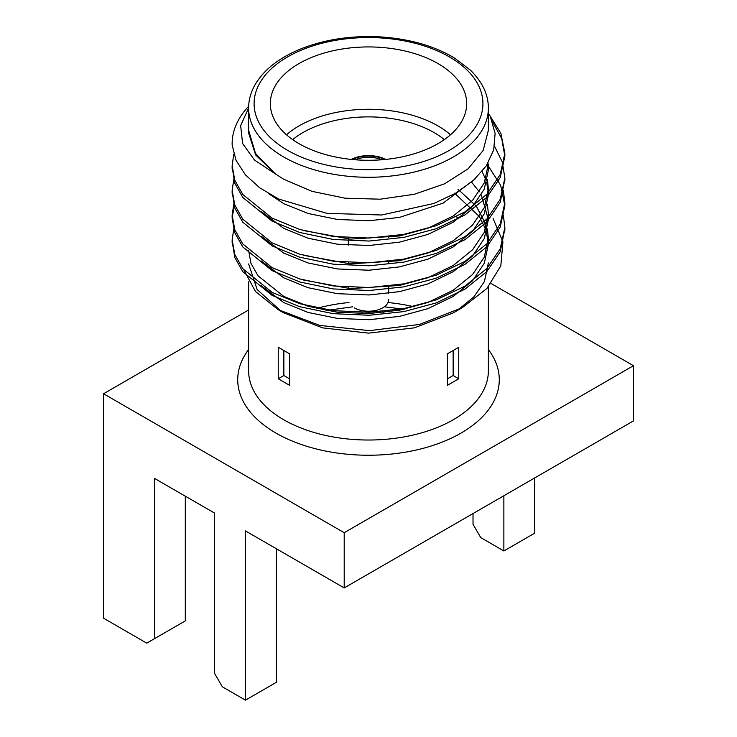 <?xml version="1.0" encoding="UTF-8"?>
<svg xmlns="http://www.w3.org/2000/svg" width="737" height="737" viewBox="0 0 737 737"><rect width="100%" height="100%" fill="white"/><g stroke="black" fill="none" stroke-linecap="round" stroke-linejoin="round"><path stroke-width="1.11" d="M276.32 548.733L276.32 682.333L245.467 700.15L245.467 530.916L344.207 587.923L633.461 420.919L633.461 365.699L491.109 283.515M248.627 309.991L103.539 393.751L103.539 618.205L146.737 643.143L154.448 638.693L154.448 478.368L214.614 513.109L214.614 673.434L222.325 686.792L245.467 700.15M383.894 312.46L382.208 311.493M344.207 587.923L344.207 532.704L633.461 365.699M103.539 393.751L344.207 532.704M361.941 313.658L361.941 312.387M503.868 495.734L503.868 550.963L534.73 533.146L534.73 477.926M154.448 638.693L185.3 620.876L185.3 496.185M503.868 550.963L480.736 537.605L473.016 524.237L473.016 513.551M248.636 263.938L257.121 289.484L281.341 311.419M283.763 312.857L322.631 327.873L368.5 333.133L414.36 327.854L453.264 312.875L462.302 307.651L419.473 324.437L369.477 330.646L319.775 325.432L278.089 309.614L255.481 291.52L244.131 270.368M457.401 310.351L473.882 296.873L484.43 281.543L488.364 262.962L484.43 281.543M458.847 218.438L456.35 216.844M289.613 385.331L278.245 378.763L278.245 347.256L289.613 353.815L289.613 385.331M458.755 378.763L447.387 385.331L447.387 353.815L458.755 347.256L458.755 378.763L453.144 375.52L453.144 350.499L447.387 353.815M493.108 218.511L502.929 241.874L500.819 265.891L486.927 288.443L462.302 307.661M490.474 117.091L495.117 133.406L493.689 149.924L486.319 165.779L473.403 180.473L455.558 193.26L433.706 203.523L381.72 215.001L326.887 213.352L278.761 199.054L259.829 187.898L245.393 174.816L236.015 160.279L232.155 144.996A136.354 78.721 180 0 1 232.146 143.798A136.354 78.721 180 0 1 248.664 106.229M248.627 107.961L240.649 125.612L242.602 143.531L254.505 160.076L275.435 173.932L255.628 154.963L248.636 133.075L248.636 130.338L255.518 153.453L275.435 173.932L283.745 179.257L311.981 191.353L345.091 198.198L380.228 199.193L414.351 194.273L444.522 183.826L468.152 168.782L483.186 150.422L488.355 130.338L488.373 108.063A119.873 69.204 180 0 1 414.369 172.007A119.873 69.204 180 0 1 283.736 157.009A119.873 69.204 180 0 1 248.627 108.063C248.627 94.658 254.569 82.065 266.462 70.282C274.938 62.111 285.836 55.211 299.167 49.582C323.294 39.697 350.066 35.459 379.481 36.85C408.805 38.646 433.752 45.666 454.324 57.928L470.353 70.107C482.367 81.936 488.373 94.585 488.373 108.063M232.155 144.996L232.146 143.853M492.344 121.522L501.713 138.547L504.854 156.253L500.211 177.599L486.899 197.249L464.918 214.946L436.138 228.728L403.793 237.388L369.126 241.045L333.207 239.451L299.784 232.487L272.082 221.137L242.795 197.47L234.817 183.292L232.173 167.096M504.836 179.469L500.211 202.334L486.899 221.984L464.918 239.691L436.138 253.464L403.793 262.123L369.126 265.79L333.207 264.187L299.784 257.231L272.082 245.872L242.805 222.224L234.817 208.055L232.173 191.832M487.037 164.683L488.161 165.917M488.364 166.147L500.681 185.356L504.854 205.724L500.211 227.079L486.899 246.729L464.918 264.436L436.138 278.208L403.793 286.868L369.126 290.525L333.207 288.932L299.784 281.967L272.082 270.617L242.786 246.941L234.808 232.763L232.146 218.051L234.513 204.186M504.836 228.949L500.211 251.824L486.899 271.474L464.918 289.171L436.138 302.944L403.793 311.613L369.126 315.27L333.207 313.667L299.784 306.712L272.082 295.362L242.805 271.704L234.817 257.545L232.173 241.321M489.23 114.659L500.893 133.406L504.854 153.195L500.211 174.595L486.899 194.246L464.918 211.943L436.138 225.725L403.793 234.384L369.126 238.042L333.207 236.448L299.784 229.483L272.082 218.134L242.795 194.476L234.817 180.307L232.146 165.604L233.758 154.097M494.527 146.304L502.275 161.91L504.854 177.986L500.211 199.331L486.899 218.981L464.918 236.688L436.138 250.46L403.793 259.12L369.126 262.787L333.207 261.184L299.784 254.228L272.082 242.869L242.786 219.202L234.808 205.024L232.146 190.312L234.025 177.949M503.325 190.321L504.854 202.703L500.211 224.076L486.899 243.726L464.918 261.432L436.138 275.205L403.793 283.865L369.126 287.522L333.207 285.928L299.784 278.964L272.082 267.614L242.805 243.965L234.827 229.797L232.146 215.103L234.025 202.693M503.325 215.066L504.854 227.429L500.211 248.82L486.899 268.471L464.918 286.168L436.138 299.941L403.793 308.61L369.126 312.267L333.207 310.673L299.784 303.708L272.082 292.359L242.786 268.683L234.808 254.505L232.146 239.792L234.025 227.429M299.075 143.697A98.178 56.685 0 0 0 406.069 155.977A98.178 56.685 0 0 0 466.678 103.613A98.178 56.685 0 0 0 368.5 46.928A98.178 56.685 0 0 0 270.322 103.613A98.178 56.685 0 0 0 299.075 143.697M261.138 211.445L283.745 228.359L308.094 238.226L337.482 244.214L369.044 245.485L399.518 242.151L427.957 234.412L453.255 222.178L472.574 206.489L484.273 189.096L488.364 170.183L488.364 164.001L484.273 182.905L472.574 200.298L453.255 215.987L427.957 228.23L399.518 235.96L350.268 239.129L303.147 230.469M487.397 179.46L488.364 188.746L484.273 207.65L472.574 225.043L453.255 240.732L427.957 252.975L399.518 260.705L350.268 263.874L303.147 255.205M487.397 204.195L488.364 213.481L484.273 232.385L472.574 249.779L453.255 265.477L427.957 277.711L399.518 285.449L350.268 288.609L303.147 279.949M457.99 189.271L476.295 206.12L486.632 225.835M487.397 228.94L488.364 238.226L484.273 257.13L472.574 274.523L453.255 290.212L427.957 302.456L399.518 310.185L369.044 313.52L337.482 312.248L308.094 306.26L283.745 296.403L258.005 275.785L250.985 263.422L248.636 250.598M474.95 179.054L443.186 203.09L399.518 217.406L369.044 220.741L337.482 219.469L308.094 213.481L283.745 203.624L268.498 193.591M487.839 163.374L488.253 167.096M482.081 171.491L485.655 179.441M486.632 182.546L488.253 191.832M488.364 188.746L488.364 194.927L484.273 213.831L472.574 231.225L453.255 246.913L427.957 259.157L399.518 266.886L369.044 270.221L337.482 268.95L308.094 262.962L283.745 253.104L261.138 236.19M471.523 182.113L479.363 191.777M481.307 194.872L488.364 219.672L484.273 238.576L472.574 255.969L453.255 271.658L427.957 283.902L399.518 291.631L369.044 294.966L337.482 293.695L308.094 287.706L283.745 277.84L261.138 260.926M454.6 193.195L479.391 216.549L486.116 230.276L488.364 244.408L484.273 263.312L472.574 280.705L453.255 296.403L427.957 308.637L399.518 316.376L369.044 319.701L337.482 318.43L308.094 312.451L283.745 302.585L261.138 285.67M286.509 134.788A98.178 56.685 180 0 1 450.491 134.788M385.663 159.422A25.638 14.804 0 0 0 351.337 159.422M444.337 139.615A92.724 53.534 0 0 0 292.663 139.615M384.926 159.496A25.638 14.804 0 0 0 352.074 159.496M355.059 159.763A23.455 13.542 180 0 1 381.941 159.763M354.23 307.799A20.185 11.654 0 0 0 376.22 310.332A20.185 11.654 0 0 0 388.685 299.563M447.387 378.846L453.144 375.52M453.144 350.499L458.755 347.256M289.613 353.815L283.856 350.499L283.856 375.52L289.613 378.846M278.245 378.763L283.856 375.52M278.245 347.256L283.856 350.499M488.373 349.541A130.781 75.506 180 0 1 368.5 455.236A130.781 75.506 180 0 1 248.627 349.541M414.203 306.841A119.873 69.204 0 0 0 388.012 302.538M348.988 302.538A119.873 69.204 0 0 0 316.385 308.49M248.627 281.81L248.627 370.822A119.873 69.204 0 0 0 353.124 439.455A119.873 69.204 0 0 0 484.43 388.427A119.873 69.204 0 0 0 488.373 370.822L488.373 286.831M287.596 150.32A114.419 66.063 0 0 0 479.022 120.711A114.419 66.063 0 0 0 338.882 39.807A114.419 66.063 0 0 0 287.596 150.32M283.745 312.884L278.089 309.614M504.854 230.451L504.854 227.447M504.854 205.706L504.854 202.703M504.854 180.97L504.854 177.958M504.854 156.226L504.854 153.222M232.146 242.823L232.146 239.811M232.146 218.078L232.146 215.075M232.146 193.343L232.146 190.33M232.146 168.598L232.146 165.595M248.627 130.338L248.627 108.063M488.364 213.481L488.364 219.672M488.364 238.226L488.364 244.408M388.685 293.344L388.685 286.094M388.685 262.409L388.685 261.359M388.685 237.673L388.685 236.614M348.315 288.499L348.315 287.273M348.315 263.754L348.315 262.538M348.315 245.2L348.315 237.793M404.235 309.254L384.309 306.804M352.691 306.804L326.049 310.535"/></g></svg>
